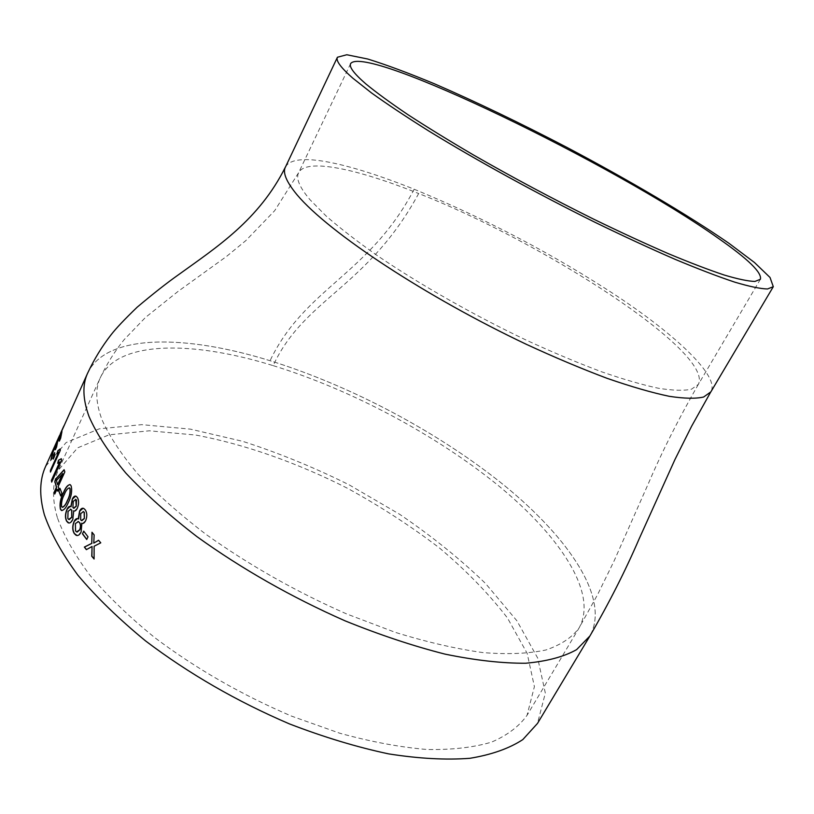 <?xml version="1.0" encoding="UTF-8"?>
<svg xmlns="http://www.w3.org/2000/svg" width="814" height="814" viewBox="0 0 814 814"><rect width="100%" height="100%" fill="white"/><g stroke="black" fill="none" stroke-linecap="round" stroke-linejoin="round"><path stroke-width="0.61" stroke-dasharray="4.07 3.05" d="M57.346 517.592C51.964 499.002 52.279 483.221 58.282 470.268L77.656 447.842L109.066 434.818L149.379 430.799L195.726 435.052C244.943 444.281 297.151 462.8 347.354 488.217C380.26 506.277 410.999 526.231 439.56 548.066C466.381 570.695 489.021 594.006 507.478 618.009L527.177 653.398L534.401 686.619L527.034 715.323C519.129 726.373 507.315 735.307 491.605 742.103C473.646 747.456 452.146 749.918 427.096 749.501C400.254 747.262 371.164 741.849 339.835 733.241L291.646 716.157C241.778 694.912 196.154 668.752 154.802 637.667C129.355 616.941 107.753 596.163 89.988 575.315C74.705 554.863 63.828 535.622 57.346 517.592M45.655 466.3L66.107 442.562L99.247 428.836L141.697 424.643L190.374 429.131L242.633 441.32C278.48 452.849 313.98 467.348 349.125 484.829L399.542 514.224C431.43 535.856 460.073 558.913 485.459 583.404L516.921 620.807L537.688 658.048L545.329 693.09L537.494 723.422M59.361 436.335L55.26 445.451L59.178 436.294M59.768 435.052L63.299 427.167M63.889 425.895L55.26 445.451M64.489 424.521L65.12 423.178M285.48 166.921C294.149 151.312 345.289 161.65 414.173 189.224C486.436 219.098 553.907 254.629 616.595 295.818C677.187 335.917 720.309 377.106 710.775 391.921M87.556 373.311C106.237 333.272 185.704 334.513 270.055 360.714C351.729 386.121 439.234 432.672 504.761 485.805C569.383 538.634 610.378 599.033 589.936 635.948C610.378 599.033 569.383 538.634 504.761 485.805C439.234 432.672 351.729 386.121 270.055 360.714C185.704 334.513 106.237 333.272 87.556 373.311M63.665 426.455L58.445 438.583M59.422 436.202L60.429 433.526M63.838 426.526L65.283 423.249M59.544 436.162L60.541 433.72M59.554 436.223L60.592 433.597M91.992 532.234L94.312 534.94L93.936 543.101M100.773 542.826L98.738 540.262M100.936 542.826L94.292 546.235L94.088 558.811M92.226 546.489L86.498 549.603M88.004 536.802L83.903 531.145M88.166 536.813L86.793 539.387M77.584 518.569L78.765 519.017M83.089 508.251L85.45 509.9C87.271 512.708 87.454 516.168 85.999 520.278L82.448 523.534M81.756 523.249L81.298 531.98L77.127 535.551M83.109 511.518L80.912 513.583L80.84 519.831L81.919 520.645M77.971 521.428L75.57 523.595L75.702 530.901L77.208 532.061M70.33 506.369L71.276 506.776M75.682 496.113L77.625 497.669C79.121 500.386 79.131 503.785 77.666 507.855L74.267 511.111M73.748 510.866L72.965 519.464L68.956 523.026M75.519 499.318L73.423 501.393L73.087 507.519L73.932 508.292M70.503 509.157L68.234 511.334L68.01 518.518L69.221 519.597M71.113 485.856L71.296 485.897C72.497 490.984 71.561 496.571 68.457 502.665C66.453 507.458 64.275 510.103 61.915 510.602M69.862 484.544L71.296 485.897M69.241 487.82C67.542 488.675 65.965 490.903 64.52 494.495C62.271 498.667 61.376 502.686 61.813 506.562L62.515 507.326M61.884 493.304L60.144 488.359M62.068 493.335L60.765 495.746M64.835 471.906L64.296 469.77M65.008 471.947L58.17 486.507M58.842 488.492L58.354 486.548M59.025 488.532L57.743 490.903M57.163 489.173L54.833 493.854M57.784 484.737L56.4 480.474M62.78 473.687L56.583 480.525M61.64 460.185L61.528 458.75M61.823 460.236L51.811 481.847M59.951 461.976L57.875 463.37M60.287 450.366L60.378 449.033M60.47 450.417L50.631 471.723M58.842 452.228L57.122 453.744M54.63 453.174L54.691 452.584M54.396 456.562L54.864 452.645M54.569 456.623L53.439 458.669M60.612 438.308L59.605 440.547M60.531 435.755L57.58 441.86M56.593 446.957L57.753 441.921M56.766 447.018L55.606 449.145M56.492 444.719L53.297 451.343M52.188 457.183L53.47 451.414M52.361 457.244L51.19 459.391M61.691 432.61L61.966 431.542M60.785 438.37L62.139 431.613M414.173 189.224C369.261 274.776 304.812 287.861 270.055 360.714M273.168 365.639C351.261 389.743 435.124 434.401 497.832 485.175C559.483 535.602 598.504 593.182 579.059 627.981L579.059 627.991C571.967 637.535 560.938 644.861 545.96 649.969C528.754 653.652 507.794 654.537 483.089 652.614C456.155 648.89 426.872 642.124 395.228 632.336L346.601 613.919C296.154 591.768 249.206 565.181 205.749 534.177C179.263 513.858 156.654 493.813 137.922 474.043C121.612 454.772 109.676 436.762 102.106 420.024C95.696 402.869 95.096 388.766 100.305 377.706L100.305 377.696C117.969 340.14 192.725 340.69 273.168 365.639C303.917 298.677 367.989 287.271 418.671 193.529C542.724 241.941 713.797 352.259 698.402 384.35L691.452 389.224C683.77 390.862 672.751 390.537 658.404 388.258C642.215 384.788 623.219 379.273 601.404 371.723C578.245 363.034 553.54 352.666 527.289 340.618C474.135 315.394 419.536 284.361 377.096 255.454C356.98 241.259 339.957 228.083 326.038 215.924L309.992 199.705C299.613 187.423 295.797 178.48 298.545 172.873L298.565 172.833C305.911 157.784 357.122 168.773 418.671 193.529M298.514 172.853L274.674 210.694L245.797 240.639L226.628 256.369L177.879 291.544L145.421 317.501L124.227 339.56C114.805 351.18 106.827 363.899 100.305 377.706L58.282 470.268M698.361 384.33C678.52 418.996 661.874 452.035 648.432 483.424L614.132 560.856L597.802 594.23L579.059 627.991L527.034 715.323M350.631 63.594L298.565 172.833M760.378 279.294L698.392 384.371M64.662 424.582L63.533 427.075"/><path stroke-width="1.22" d="M58.242 438.817L87.556 373.311C82.255 384.798 82.753 399.216 89.041 416.565C96.622 433.913 108.893 452.757 125.855 473.107C145.482 494.037 169.19 515.221 196.968 536.66C242.063 569.067 291.402 597.12 345.004 620.817C379.894 634.951 413.258 646.051 445.095 654.141C475.376 660.347 502.248 663.379 525.712 663.227C546.866 661.355 563.827 656.827 576.597 649.643L589.916 635.978L576.597 649.643C563.827 656.827 546.866 661.355 525.712 663.227C502.248 663.379 475.376 660.347 445.095 654.141C413.258 646.051 379.894 634.951 345.004 620.817C291.402 597.12 242.063 569.067 196.968 536.66C169.19 515.221 145.482 494.037 125.855 473.107C108.893 452.757 96.622 433.913 89.041 416.565C82.753 399.216 82.255 384.798 87.556 373.331C94.068 359.412 101.923 346.54 111.131 334.707C116.188 328.215 124.868 319.037 137.19 307.173C153.347 293.569 167.135 282.743 178.551 274.705C216.31 247.425 259.035 220.106 285.46 166.962C282.458 172.517 286.314 181.787 297.029 194.79C329.355 233.17 426.689 297.069 526.353 344.322C554.415 357.295 581.308 368.62 607.041 378.317C631.461 386.762 652.228 392.765 669.342 396.326C684.34 398.595 695.766 398.829 703.622 397.018L710.764 391.931L691.564 426.322L674.887 459.666L639.102 538.96C625.345 570.899 608.964 603.235 589.936 635.948L537.494 723.422L522.802 739.6C509.208 748.493 491.554 754.731 469.871 758.302C445.97 760.113 418.884 758.638 388.593 753.876C356.878 747.14 323.85 737.148 289.509 723.931C236.925 701.414 188.94 673.738 145.553 640.913C118.915 619.037 96.367 597.14 77.9 575.213C62.078 553.724 50.895 533.557 44.353 514.702C39.113 495.716 39.54 479.588 45.655 466.3L59.768 435.052M54.823 481.471L56.197 478.449L64.113 469.719L64.835 471.906L58.17 486.507L58.842 488.492L57.641 491.117L56.98 489.133L54.731 494.067L54.162 492.236L56.41 487.301L54.823 481.471L56.38 478.49L64.174 469.902M60.612 438.308L59.341 441.137L60.358 435.694L57.58 441.86L56.593 446.957L55.321 449.766L56.319 444.648L53.297 451.343L50.916 459.991L52.411 452.747L61.966 431.542L60.612 438.308M53.551 455.118L54.691 452.584L54.396 456.562L53.246 459.116L53.551 455.118L54.63 453.174M56.939 453.683L57.865 450.691L60.205 448.972L60.287 450.366L50.468 472.069L50.397 470.461L58.669 452.177L56.939 453.683M57.692 463.319L58.496 460.236L61.355 458.699L61.64 460.185L51.689 482.112L51.394 480.392L59.768 461.925L57.692 463.319M58.771 490.954L59.961 488.329L61.884 493.304L60.684 495.94L58.771 490.954L60.053 488.563M71.113 485.856C72.324 490.944 71.378 496.53 68.284 502.635C66.087 507.905 63.767 510.49 61.325 510.388L60.419 509.177C59.412 504.09 60.44 498.544 63.502 492.551C65.7 487.128 67.969 484.534 70.319 484.768L71.113 485.856M66.972 509.31C68.223 506.807 69.516 505.891 70.849 506.573L72.324 498.982C73.606 496.438 74.929 495.563 76.312 496.377L77.452 497.649C78.948 500.366 78.958 503.764 77.493 507.834C76.333 510.347 75.081 511.375 73.728 510.938L72.782 519.444C71.317 522.446 69.739 523.544 68.04 522.741L66.606 521.153C64.978 517.918 65.1 513.97 66.972 509.31L70.33 506.369M74.074 521.499C75.326 519.006 76.72 518.111 78.266 518.793L79.569 511.111C80.851 508.597 82.275 507.733 83.852 508.516L85.277 509.879C87.098 512.688 87.281 516.157 85.826 520.268C84.707 522.72 83.374 523.768 81.848 523.382L81.125 531.969C79.67 534.93 77.981 536.039 76.078 535.276L74.278 533.577C72.273 530.24 72.212 526.21 74.074 521.499L77.584 518.569M82.468 533.842L83.73 531.135L88.004 536.802L86.732 539.519L82.468 533.842L83.842 531.277M91.758 543.355L84.351 547.069L86.376 549.664L92.053 546.489L91.758 556.257L94.088 559.004L94.129 546.235L100.773 542.826L98.575 540.262L93.773 543.101L94.149 534.93L91.992 532.234L91.758 543.355L92.155 532.448M58.181 438.797L59.249 436.141M59.178 436.294L55.087 445.38M63.482 426.912L63.889 425.895M352.828 78.185C340.801 67.633 335.663 60.653 337.423 57.245L346.805 54.752L367.684 59.005C386.436 64.815 408.781 73.128 434.737 83.923C476.098 101.862 520.248 123.067 567.195 147.548C628.55 179.996 687.433 214.621 728.835 243.223L754.476 262.515L770.024 277.472L773.3 286.691L767.51 288.98C760.307 288.777 749.399 286.508 734.798 282.163C718.111 276.597 698.178 268.966 675.01 259.29C650.264 248.524 623.616 236.202 595.075 222.334C537.118 193.63 476.668 160.389 429.141 131.227C406.552 117.063 387.322 104.273 371.428 92.867L352.828 78.185M718.508 238.421C748.219 259.157 762.169 272.782 760.378 279.294L754.934 281.441C748.158 281.247 737.922 279.11 724.226 275.03C708.587 269.81 689.936 262.678 668.274 253.632C645.146 243.569 620.258 232.071 593.599 219.129C552.167 198.545 512.087 177.137 473.372 154.914C448.982 140.608 427.157 127.177 407.906 114.652C390.466 102.859 376.434 92.603 365.812 83.873C353.998 73.636 348.941 66.88 350.631 63.594C365.384 43.407 615.486 165.181 718.508 238.421M58.272 438.512L59.361 436.335M60.47 434.177L63.421 426.882M63.36 427.014L60.348 434.127M63.299 427.167L60.368 433.659M93.773 543.101L98.626 540.323M94.088 558.811L91.921 556.257L92.053 546.489M86.498 549.603L84.514 547.069L91.921 543.355M86.793 539.387L82.641 533.842M78.592 518.996L79.741 511.131L83.089 508.251M82.448 523.534L81.583 523.239M77.127 535.551L74.45 533.587C72.456 530.26 72.385 526.231 74.247 521.52M81.919 520.645L84.32 518.579L84.33 512.311L83.109 511.518M77.208 532.061L79.803 529.873C80.932 527.004 80.861 524.552 79.589 522.527L77.971 521.428M79.803 529.873L79.63 529.863C80.759 526.984 80.688 524.542 79.416 522.517L78.459 521.601L75.397 523.575L75.529 530.891L76.567 531.898L79.63 529.863M84.32 518.579L84.157 512.291L83.466 511.64L80.739 513.563L80.667 519.81L81.4 520.522L84.147 518.559M71.093 506.746L72.497 499.013L75.682 496.113M74.267 511.111L73.565 510.846M68.956 523.026L66.779 521.174C65.161 517.948 65.283 514 67.155 509.34M73.932 508.292L76.241 506.216L76.526 500.061L75.519 499.318M69.221 519.597L71.713 517.409L71.846 510.205L70.503 509.157M71.713 517.409L71.673 510.175L70.91 509.33L68.05 511.314L67.837 518.487L68.671 519.434L71.54 517.389M76.241 506.216L75.794 499.43L73.25 501.363L72.904 507.498L73.494 508.16L76.058 506.196M61.915 510.602L60.602 509.208C59.595 504.12 60.623 498.585 63.685 492.592C65.598 487.932 67.654 485.246 69.862 484.544M62.515 507.326C64.296 506.634 65.944 504.426 67.46 500.702C69.729 496.499 70.594 492.45 70.065 488.563L69.241 487.82M67.46 500.702L67.277 500.671C69.546 496.469 70.421 492.419 69.892 488.532L69.455 487.932C67.654 488.176 65.944 490.354 64.337 494.464C62.088 498.626 61.192 502.655 61.63 506.532L62.108 507.183C63.95 506.857 65.669 504.69 67.277 500.671M60.765 495.746L58.944 490.995M57.743 490.903L56.98 489.133M54.833 493.854L54.345 492.277L56.593 487.352L55.006 481.522M57.601 484.686L62.78 473.687L56.4 480.474L57.601 484.686L62.597 473.646M57.926 463.156L58.679 460.286L61.376 458.831M51.811 481.847L51.567 480.443L59.768 461.925M57.214 453.439L58.048 450.753L60.216 449.145M50.631 471.723L58.669 452.177M53.439 458.669L53.724 455.179M59.605 440.547L60.358 435.694M55.606 449.145L56.319 444.648M51.19 459.391L52.584 452.818L61.691 432.61M337.423 57.245L285.511 166.931M773.3 286.691L710.805 391.951"/></g></svg>

